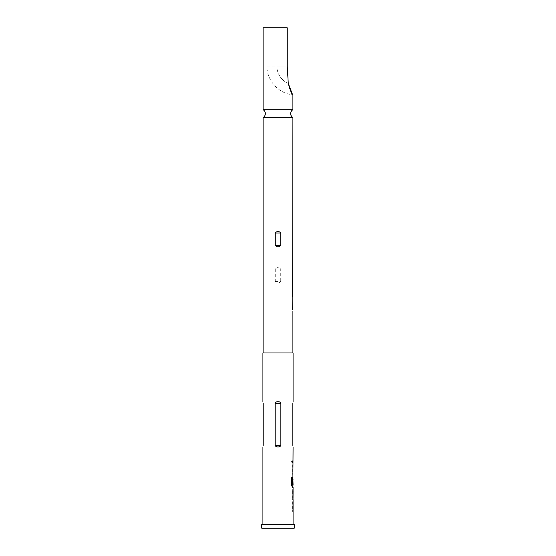 <?xml version="1.0" encoding="UTF-8"?>
<svg xmlns="http://www.w3.org/2000/svg" width="556" height="556" viewBox="0 0 556 556"><rect width="100%" height="100%" fill="white"/><g stroke="black" fill="none" stroke-linecap="round" stroke-linejoin="round"><path stroke-width="0.42" stroke-dasharray="2.78 2.08" d="M292.352 461.675L291.997 462.849L291.559 461.675L291.997 460.5L292.525 461.675L292.164 462.849L291.719 461.675L292.171 460.5L292.525 461.675M292.901 117.518L263.099 117.518M261.744 524.586L294.256 524.586M261.744 528.2L294.256 528.2M266.977 27.8L287.23 27.8L287.23 66.094L276.874 66.094L276.874 27.8L266.977 27.8L266.977 66.094L287.23 66.094L288.272 83.469A18.939 18.939 0 0 1 276.874 66.094L276.874 27.8L287.23 27.8L263.099 27.8M263.099 109.699L292.901 109.699M292.901 352.97L263.099 352.97L292.901 352.97M292.81 403.288C293.137 401.154 293.137 401.154 292.81 403.288L292.81 445.37C293.137 447.504 293.137 447.504 292.81 445.37M293.081 462.627L292.595 462.627L292.595 460.729L292.588 462.627L293.081 460.729M292.595 473.184L293.026 474.956L292.595 473.184L292.588 464.774L293.081 473.059M292.769 473.184L293.081 464.774M293.04 478.918L293.081 485.179M292.4 477.548L291.559 477.548L291.559 485.513L292.192 487.285L293.026 487.285L293.081 477.104M292.866 491.33L293.026 489.433L292.762 491.205M292.901 499.309L293.081 497.717M292.769 499.615L292.762 497.842M292.595 510.172L293.026 511.944L292.595 510.172L292.588 501.762L293.081 510.047M292.769 510.172L293.081 501.762M262.918 352.97L293.081 352.97M280.849 445.37C280.328 446.503 279.376 447.017 278 446.906C276.624 447.017 275.672 446.503 275.15 445.37L275.15 403.288C275.672 402.148 276.624 401.634 278 401.745C279.376 401.634 280.328 402.148 280.849 403.288L280.849 445.37L275.15 445.37M263.19 445.37C262.863 447.504 262.863 447.504 263.19 445.37L263.19 403.288M292.651 297.133L292.651 309.449M263.099 264.878L263.099 249.575M275.269 269.132L275.269 281.454C277.09 283.511 278.91 283.511 280.731 281.454L280.731 269.132C278.91 267.068 277.09 267.068 275.269 269.132L280.731 269.132M292.859 466.797L293.04 472.934M292.588 473.059L292.762 474.956M292.845 487.285L292.769 485.513M292.595 485.513L293.026 477.104L292.588 484.311M292.859 478.918L293.04 485.054M292.866 485.179L292.261 485.179M292.588 491.205L292.588 497.842M292.595 499.615L292.769 497.717M292.595 491.33L292.769 489.433M292.859 503.785L293.04 509.921M292.588 510.047L292.762 511.944M275.269 281.454L280.731 281.454M288.272 83.469A18.939 18.939 0 0 1 276.874 66.094L266.977 66.094C266.665 80.446 278.591 93.651 292.901 94.784M275.15 403.288L280.849 403.288"/><path stroke-width="0.83" d="M263.099 117.518L292.901 117.518A4.518 4.518 0 0 1 292.901 109.699L263.099 109.699A4.518 4.518 0 0 1 263.099 117.518L263.099 352.97M294.256 524.586L261.744 524.586L261.744 528.2L294.256 528.2L294.256 524.586M292.254 93.79L288.272 83.469L287.23 66.094L287.23 27.8L263.099 27.8L263.099 109.699M288.272 83.469C290.093 90.148 291.636 93.922 292.901 94.784L292.901 109.699M275.269 232.999C277.083 230.935 278.91 230.935 280.731 232.999L280.731 245.321C278.91 247.385 277.09 247.385 275.269 245.321L275.269 232.999L280.731 232.999M292.901 310.943L292.901 352.97M292.651 309.449L292.824 295.882M292.901 117.518L292.651 297.133M292.81 403.288C293.137 401.154 293.137 401.154 292.81 403.288L292.81 445.37C293.137 447.504 293.137 447.504 292.81 445.37M292.901 477.423L293.081 446.906M292.845 477.104L293.081 485.179L292.4 485.054L292.4 477.548L291.719 477.548L291.719 485.513L292.359 487.285L293.081 487.285L293.026 499.615M293.081 491.33L293.047 497.717L293.081 491.33M293.081 524.586L293.081 499.615M293.081 401.745L293.081 352.97L262.918 352.97L262.918 401.745M280.849 403.288C280.328 402.148 279.376 401.634 278 401.745C276.624 401.634 275.672 402.148 275.15 403.288L275.15 445.37C275.672 446.503 276.624 447.017 278 446.906C279.376 447.017 280.328 446.503 280.849 445.37L280.849 403.288L275.15 403.288M263.19 403.288C262.863 401.154 262.863 401.154 263.19 403.288C262.863 401.154 262.863 401.154 263.19 403.288L263.19 445.37C262.863 447.504 262.863 447.504 263.19 445.37M293.033 478.918L292.762 484.311M292.227 485.054L292.227 477.548M292.852 497.592L293.033 491.455M275.269 245.321L280.731 245.321M280.849 445.37L275.15 445.37M262.918 446.906L262.918 524.586M292.901 460.729L292.901 462.627M292.901 464.774L292.901 466.672M292.901 473.059L292.901 474.956M292.901 477.409L292.901 478.792M292.901 485.179L292.901 487.285M292.901 489.739L292.901 491.33M292.901 497.717L292.901 499.309M292.901 501.762L292.901 503.66M292.901 510.047L292.901 511.944"/></g></svg>
